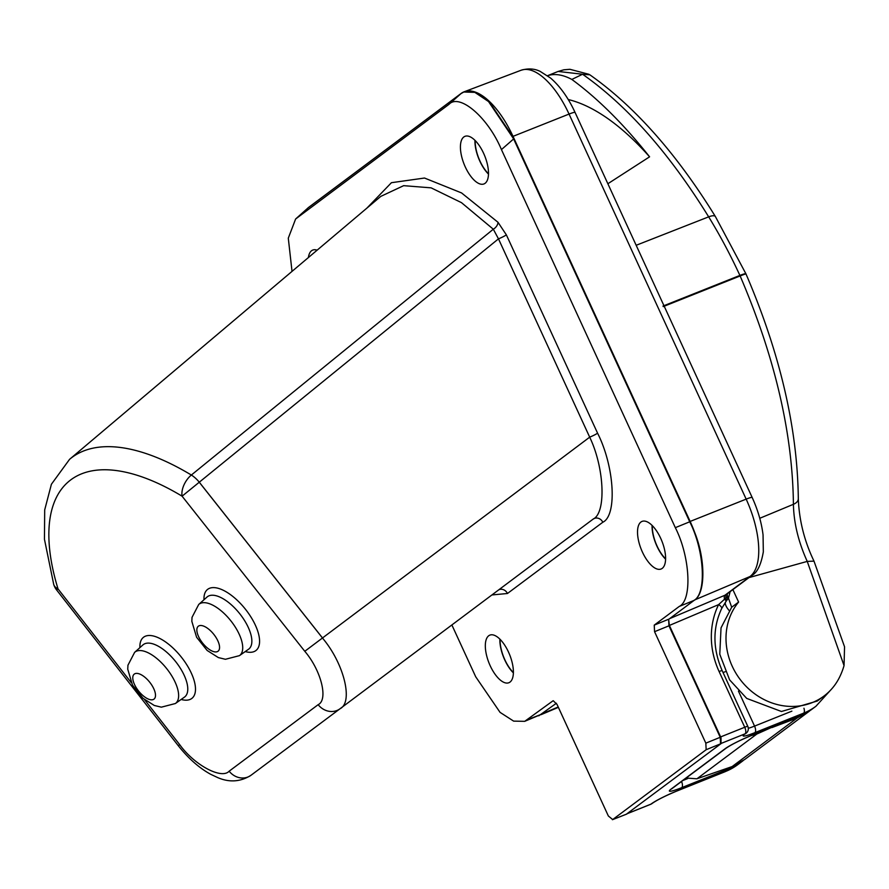 <?xml version="1.0" encoding="UTF-8"?>
<svg xmlns="http://www.w3.org/2000/svg" width="889" height="889" viewBox="0 0 889 889"><rect width="100%" height="100%" fill="white"/><g stroke="black" fill="none" stroke-linecap="round" stroke-linejoin="round"><path stroke-width="1.33" d="M513.398 672.895A25.625 11.113 68.2 0 1 504.752 659.949A25.625 11.113 68.2 0 1 499.874 639.135M513.398 672.595A25.236 10.946 68.2 0 1 500.085 639.347M665.594 559.181A25.625 11.113 68.2 0 1 656.949 546.224A25.625 11.113 68.2 0 1 652.07 525.41M665.605 558.87A25.236 10.946 68.2 0 1 652.293 525.632M475.182 140.562A25.236 10.946 -111.8 0 0 479.982 161.053A25.236 10.946 -111.8 0 0 488.494 173.811M488.483 174.111A25.625 11.113 68.2 0 1 479.838 161.165A25.625 11.113 68.2 0 1 474.959 140.351M323.607 639.413L322.185 637.58L323.607 639.413C344.387 664.794 353.277 702.377 340.009 708.766A16.824 15.057 -126.8 0 1 339.998 708.777A16.824 15.057 -126.8 0 1 318.151 704.677C328.519 699.787 321.14 670.328 304.783 651.293L182.089 496.184A16.824 9.657 -59 0 1 191.346 475.037L493.317 229.218L461.469 202.648L431.098 187.846L403.65 185.668L380.792 196.38L69.575 459.324A245.875 109.58 51.5 0 1 191.346 475.037A16.824 7.112 -129.2 0 1 198.491 481.249A16.813 7.49 51.5 0 1 199.503 482.471L322.196 637.58L199.503 482.471A16.824 7.112 -129.2 0 0 198.491 481.249L323.607 639.413M602.798 522.254A6.723 6.023 53.2 0 0 593.141 519.109L593.141 519.109C606.376 513.031 604.476 467.814 589.685 437.166L498.473 238.852L493.317 229.218A6.723 4.301 134.6 0 0 498.007 222.294L506.363 234.863L597.575 433.176C614.477 466.414 617.355 515.564 602.798 522.254L507.452 593.496A6.723 6.023 53.2 0 0 498.907 589.718M340.02 708.755L593.13 519.12L340.02 708.755M506.363 234.863A6.723 0.7 155.3 0 1 498.473 238.852L182.089 496.184A229.062 102.091 -128.5 0 0 58.018 588.896A16.824 9.968 163 0 1 53.718 584.44A16.824 16.824 0 0 0 56.54 589.874L178.267 745.693L179.745 744.715C194.347 765.073 221.605 779.664 229.151 771.185L318.151 704.677M295.626 218.994L308.061 207.882L460.991 93.612L463.791 92.023L474.837 92.356L488.539 101.557L513.564 138.784L689.731 521.787C704.644 551.069 706.788 594.397 693.631 600.575L679.229 606.454C692.387 600.275 690.242 556.947 675.329 527.666L501.44 149.596C488.061 117.481 459.402 92.856 448.867 104.424L295.626 218.994L288.292 238.163L292.025 271.389M464.036 91.934L475.304 92.167L489.006 101.379L514.031 138.595L694.631 532.267A67.286 29.181 -111.8 0 0 690.131 521.432L746.16 499.129L569.049 114.07A66.108 28.67 -111.8 0 0 521.087 70.253L464.202 91.767A67.286 29.181 -111.8 0 0 461.024 93.523L308.827 207.237A67.286 29.181 -111.8 0 0 307.927 207.97M690.131 521.432L513.02 136.361A67.286 29.181 -111.8 0 0 464.202 91.767M810.579 710.222L797.044 718.068L732.158 766.551L696.92 778.797L686.164 778.019M750.649 735.792L756.828 734.036L771.808 727.324M728.424 598.086L731.703 607.22L738.603 602.064L732.892 589.64M731.703 607.22L721.035 627.845L719.779 654.26L729.602 679.852L746.727 698.421L781.442 711.489L817.324 701.021L823.959 696.054A63.919 57.218 -126.8 0 1 744.204 684.352A63.919 57.218 -126.8 0 1 738.603 602.064M844.05 665.583L807.234 561.404L813.991 561.126L844.55 646.781L844.05 665.583A78.499 70.264 -126.8 0 1 839.049 678.196A63.919 57.218 -126.8 0 1 823.959 696.054M749.027 577.583L807.234 561.404C798.4 541.923 793.799 522.888 793.41 504.307C792.644 433.221 774.886 357.111 740.137 275.957A11.213 5.034 -111.7 0 0 739.892 275.423A261.911 113.581 -111.8 0 0 708.666 216.849C669.339 153.219 627.312 105.691 582.584 74.254L589.863 74.82C634.657 106.336 676.507 153.575 715.401 216.56A11.213 3.723 -31.6 0 0 708.666 216.849L636.168 245.286M582.584 74.254L558.125 71.442L547.546 75.687M607.865 183.745L649.581 156.82A262.422 113.803 -111.8 0 0 568.227 99.524M649.581 156.82A393.616 170.699 -111.8 0 0 571.827 79.432A112.136 48.628 68.2 0 0 547.58 75.709M582.451 74.309L571.827 79.432M732.158 766.551L744.571 759.584L809.257 711.244M796.711 717.345L797.044 718.068L771.919 727.58M669.039 624.678L721.023 737.859A5.612 2.434 -111.8 0 0 720.635 736.914L669.361 625.456L668.628 619.244L668.961 625.812L720.223 737.281L720.546 743.837L706.155 749.716L705.833 743.16L654.56 631.69L654.237 625.123L679.229 606.454M451.868 624.956L475.726 676.818L500.051 712.356L513.642 721.123L524.71 721.335L553.002 700.81M304.783 651.293L589.685 437.166A6.723 0.7 155.3 0 0 597.575 433.176M465.303 166.988A25.625 11.113 -111.8 0 0 483.983 183.934A25.625 11.113 -111.8 0 0 484.772 156.008A25.625 11.113 -111.8 0 0 464.925 136.35A25.625 11.113 -111.8 0 0 465.303 166.988M642.403 552.047A25.625 11.113 -111.8 0 0 661.094 569.004A25.625 11.113 -111.8 0 0 661.883 541.079A25.625 11.113 -111.8 0 0 642.036 521.41A25.625 11.113 -111.8 0 0 642.403 552.047M490.206 665.772A25.625 11.113 -111.8 0 0 508.897 682.719A25.625 11.113 -111.8 0 0 509.675 654.793A25.625 11.113 -111.8 0 0 489.828 635.135A25.625 11.113 -111.8 0 0 490.206 665.772M317.106 250.187A25.625 11.113 -111.8 0 0 312.728 250.076A25.625 11.113 -111.8 0 0 308.405 257.543M553.28 700.743L557.081 704.521L608.354 815.991L612.688 819.558L706.155 749.716M694.631 532.267C705.833 559.926 705.566 594.208 694.098 600.386L693.631 600.575M725.969 601.375A5.612 0.967 -143.9 0 0 726.091 601.308L721.635 608.587A5.612 2.278 -153.9 0 0 718.601 604.62L725.757 598.097L726.08 594.663L751.905 575.427A11.213 10.035 53.2 0 1 750.027 576.505A66.108 28.67 -111.8 0 0 746.16 499.129A11.213 1.167 -24.7 0 1 752.183 497.507L575.072 112.447A11.213 1.167 -24.7 0 0 569.049 114.07L513.02 136.361M728.335 598.053A5.612 1.389 -150.1 0 0 728.536 597.886A5.612 1.389 -150.1 0 0 727.658 596.263M730.147 591.685L728.536 597.886L727.591 599.219L727.658 596.275A5.612 2.611 45.2 0 1 727.48 593.674M727.113 596.897L725.757 598.097L726.958 600.142L726.091 601.308A5.612 0.967 -143.9 0 0 724.479 599.119A5.612 2.445 -112.9 0 1 724.991 595.219L750.027 576.505L694.676 599.931M669.106 619.055L694.098 600.386M721.023 737.859L721.023 743.649L626.378 814.191M626.901 813.98L625.9 814.38M626.656 814.113L612.432 819.702L626.434 814.168M538.778 715.812L556.414 703.255M541.968 714.056L524.71 721.335M339.987 708.789L251.009 775.264A16.824 15.057 -126.8 0 1 250.998 775.275A16.824 15.057 -126.8 0 1 229.151 771.185M56.54 589.874L58.018 588.896L131.205 682.574M144.451 699.532L179.745 744.715M139.906 647.625A38.96 17.369 51.5 0 1 174.3 649.27A38.96 17.369 51.5 0 1 191.768 698.476A38.96 17.369 51.5 0 1 181.156 699.454M203.992 599.742A38.96 17.369 51.5 0 1 238.385 601.386A38.96 17.369 51.5 0 1 255.854 650.592A38.96 17.369 51.5 0 1 245.242 651.57M184.59 697.032A33.36 14.869 -128.5 0 0 175.477 661.383A33.36 14.869 -128.5 0 0 142.896 644.947L134.628 652.359A32.715 14.58 51.5 0 1 135.072 651.993A32.715 14.58 51.5 0 1 166.976 668.984A32.715 14.58 51.5 0 1 175.511 703.432A32.715 14.58 51.5 0 1 175.366 703.532L184.434 697.143A33.36 14.869 -128.5 0 0 184.59 697.032M248.676 649.148A33.36 14.869 -128.5 0 0 239.563 613.499A33.36 14.869 -128.5 0 0 206.981 597.075L198.714 604.476A32.715 14.58 51.5 0 1 199.158 604.109A32.715 14.58 51.5 0 1 231.062 621.1A32.715 14.58 51.5 0 1 239.597 655.549A32.715 14.58 51.5 0 1 239.441 655.649L248.52 649.259A33.36 14.869 -128.5 0 0 248.676 649.148M134.295 674.084A15.913 7.09 -128.5 0 0 144.118 696.531A15.913 7.09 -128.5 0 0 153.975 689.175A15.913 7.09 -128.5 0 0 134.295 674.084M218.049 651.226A15.913 7.09 -128.5 0 0 208.215 628.779A15.913 7.09 -128.5 0 0 198.369 636.135A15.913 7.09 -128.5 0 0 218.049 651.226M690.197 521.599L675.329 527.666M514.031 138.595L501.44 149.596M671.628 788.865L671.995 788.61A5.612 5.023 -126.8 0 1 670.973 789.188A22.425 2.323 155.3 0 0 681.719 787.654A5.612 2.434 68.2 0 0 681.552 781.464M671.995 788.61L726.069 748.216A5.612 5.023 -126.8 0 1 725.035 748.782L670.973 789.188M725.035 748.782A22.425 2.323 155.3 0 1 751.805 735.292A5.612 2.434 68.2 0 1 751.561 735.425C739.87 740.315 731.369 744.582 726.069 748.216M676.773 791.032A21.303 2.211 155.3 0 0 651.337 803.856A5.612 5.023 53.2 0 0 652.37 803.278C657.371 799.856 665.417 795.811 676.529 791.166A5.612 2.434 68.2 0 0 676.773 791.032L725.546 771.485A67.286 60.23 53.2 0 0 737.859 764.596L725.302 771.63A5.612 2.434 -111.8 0 0 725.546 771.485L729.558 768.496L681.719 787.654M627.467 813.546L650.937 804.156A5.612 5.023 53.2 0 0 651.97 803.578A5.612 5.023 53.2 0 0 652.159 803.423M627.356 813.635L650.692 804.289A5.612 2.434 68.2 0 0 650.937 804.156L651.337 803.856M652.37 803.278L651.97 803.578A5.612 5.612 0 0 1 650.692 804.289A5.612 2.434 68.2 0 1 650.426 804.356M725.035 771.696A5.612 2.434 -111.8 0 0 725.302 771.63L676.529 791.166M730.202 767.296A5.612 2.434 68.2 0 1 729.558 768.496A67.286 60.23 -126.8 0 0 741.871 761.595L743.204 760.573M682.819 780.52L687.686 778.575M751.805 735.292L799.644 716.123A5.612 2.434 68.2 0 1 799.4 716.267A5.612 2.434 68.2 0 1 799.133 716.334M830.17 690.586L815.958 706.233A67.286 60.23 -126.8 0 1 803.656 713.134L799.644 716.123A67.286 60.23 53.2 0 0 811.957 709.222L799.4 716.267L751.561 735.425M696.92 778.797L756.828 734.036M663.005 306.06L739.892 275.423A11.213 1.178 155.3 0 1 745.915 273.801L715.401 216.56M745.915 273.801A11.213 11.213 0 0 1 746.004 274.001A11.213 0.622 156.4 0 0 740.137 275.957L663.25 306.594M759.762 518.287L793.41 504.307A11.213 6.712 -0 0 0 798.311 498.751C797.511 428.254 780.075 353.344 746.004 274.001M720.69 737.092L705.833 743.16M669.428 625.623L654.56 631.69M738.448 691.097L754.55 726.102A5.612 2.434 68.2 0 1 754.872 732.669L803.656 713.134A5.612 2.434 -111.8 0 0 803.956 708.244M748.327 728.291A15.702 1.622 -24.7 0 0 754.55 726.102L791.877 711.156M745.882 733.392A5.612 5.023 -126.8 0 1 745.693 733.547A5.612 5.023 -126.8 0 1 744.66 734.125A21.303 2.211 155.3 0 0 754.872 732.669M744.66 734.125L745.06 733.825A5.612 5.023 -126.8 0 0 746.093 733.247A5.612 5.612 0 0 0 747.827 726.413A5.612 0.578 155.3 0 0 744.738 727.258A5.612 2.434 68.2 0 1 745.06 733.825L721.323 743.337M720.635 736.914L744.738 727.258L719.101 671.528A79.621 71.264 -126.8 0 1 718.601 604.62L669.361 625.456M542.546 713.611L558.214 706.988M308.061 207.882L296.582 218.205M448.867 104.424L460.991 93.612M366.846 208.17L391.427 182.701L424.509 178.033L461.547 192.924L498.007 222.294M507.452 593.496L491.917 594.952M654.237 625.123L668.628 619.244M669.717 618.6L724.991 595.219A11.213 10.035 53.2 0 0 726.08 594.663M729.158 610.532A15.702 6.745 36.1 0 1 725.235 602.52M725.191 671.773A15.702 1.622 -24.7 0 1 723.013 672.462M721.635 608.587C712.545 628.167 712.734 648.87 722.19 670.684A5.612 0.578 155.3 0 0 719.101 671.528M527.755 719.634L541.501 714.234M69.575 459.324L51.406 484.249L44.694 509.908L44.45 539.256L53.718 584.44M178.267 745.693C188.446 758.506 199.258 768.052 210.726 774.319L217.661 777.575C229.406 782.653 240.519 781.887 250.998 775.275L339.998 708.777M175.366 703.532L161.342 707.166L154.264 705.455L143.04 698.332L132.505 685.119L127.738 669.195L127.949 665.216L134.628 652.359M239.441 655.649L225.428 659.282L218.35 657.571L207.126 650.448L196.591 637.235L191.824 621.311L192.035 617.333L198.714 604.476M737.859 764.596L741.871 761.595M815.958 706.233L811.957 709.222M813.991 561.126C804.378 541.145 799.155 520.354 798.311 498.751M589.018 74.32L569.916 69.298L563.815 69.809L558.125 71.453M745.36 733.769L746.093 733.247M521.087 70.253C532.367 66.953 539.034 70.976 540.112 71.353L550.58 78.054C560.137 86.344 568.304 97.801 575.072 112.447M558.381 707.333L541.112 714.645M752.183 497.507C757.895 510.019 761.517 522.476 763.051 534.856L763.329 551.836C761.106 564.637 757.306 572.505 751.905 575.427M722.19 670.684L747.827 726.413M726.946 600.142L727.758 599.075"/></g></svg>
